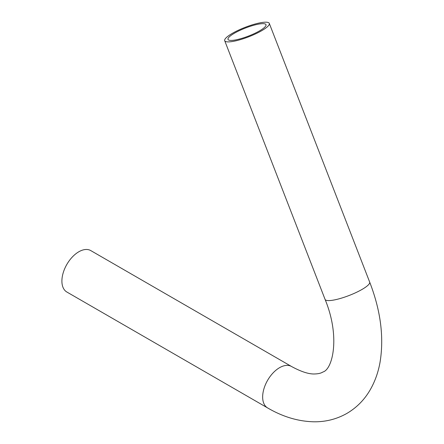 <?xml version="1.0" encoding="UTF-8"?>
<svg xmlns="http://www.w3.org/2000/svg" width="444" height="444" viewBox="0 0 444 444"><rect width="100%" height="100%" fill="white"/><g stroke="black" fill="none" stroke-linecap="round" stroke-linejoin="round"><path stroke-width="0.67" d="M267.61 407.925A23.921 13.808 120 0 1 263.941 388.761A23.921 13.808 120 0 1 279.57 367.682A23.921 13.808 120 0 1 291.53 366.494L90.776 250.594A23.921 13.808 120 0 0 78.816 251.776A23.921 13.808 120 0 0 63.187 272.855A23.921 13.808 120 0 0 66.855 292.019L267.61 407.925C282.861 416.849 298.368 421.473 314.124 421.8C325.902 421.9 336.829 419.103 346.892 413.408C356.832 407.559 364.702 399.517 370.501 389.294C375.119 381.096 378.299 372.083 380.042 362.26C384.132 337.212 380.675 310.489 369.674 282.095L269.297 23.388A23.921 5.056 -21.2 0 0 255.455 23.921A23.921 5.056 -21.2 0 0 232.351 33.35A23.921 5.056 -21.2 0 0 224.697 40.693A23.921 5.056 -21.2 0 0 238.539 40.154A23.921 5.056 -21.2 0 0 261.644 30.73A23.921 5.056 -21.2 0 0 269.297 23.388M259.468 30.925A20.369 4.307 -21.2 0 0 265.989 24.67A20.369 4.307 -21.2 0 0 254.201 25.125A20.369 4.307 -21.2 0 0 234.521 33.156A20.369 4.307 -21.2 0 0 228.005 39.405A20.369 4.307 -21.2 0 0 239.793 38.95A20.369 4.307 -21.2 0 0 259.468 30.925M291.53 366.494C301.226 371.772 308.98 374.259 314.796 373.959C318.365 373.848 321.09 373.188 322.971 371.978C332.573 369.419 340.576 336.918 325.075 299.4A23.921 5.056 -21.2 0 0 338.916 298.862A23.921 5.056 -21.2 0 0 362.021 289.438A23.921 5.056 -21.2 0 0 369.674 282.095M325.075 299.4L224.697 40.693"/></g></svg>
